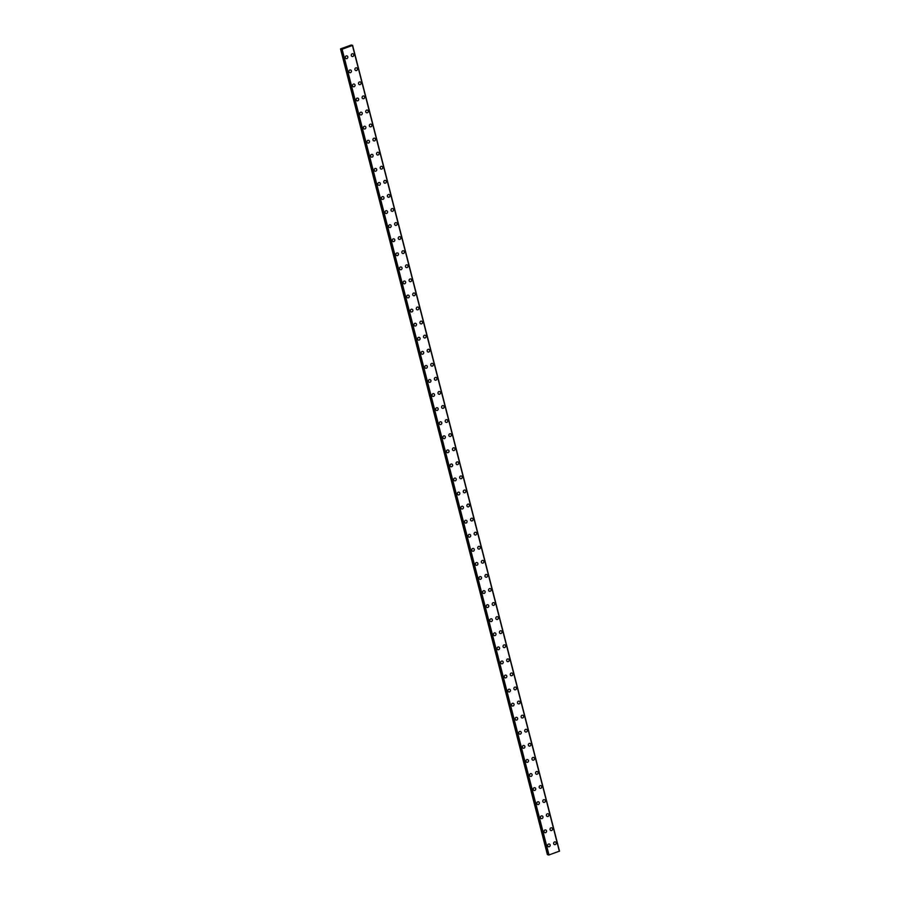 <?xml version="1.0" encoding="UTF-8"?>
<svg xmlns="http://www.w3.org/2000/svg" width="900" height="900" viewBox="0 0 900 900"><rect width="100%" height="100%" fill="white"/><g stroke="black" fill="none" stroke-linecap="round" stroke-linejoin="round"><path stroke-width="1.35" d="M549.371 844.054A1.406 1.282 -70.8 0 1 549.776 846.36A1.406 1.282 -70.8 0 1 547.661 845.82A1.406 1.282 -70.8 0 1 549.371 844.054A1.406 1.282 -70.8 0 1 549.776 846.36A1.406 1.282 -70.8 0 1 548.449 846.709M545.76 829.98A1.406 1.282 -70.8 0 1 546.165 832.286A1.406 1.282 -70.8 0 1 544.05 831.746A1.406 1.282 -70.8 0 1 545.76 829.98A1.406 1.282 -70.8 0 1 546.165 832.286A1.406 1.282 -70.8 0 1 544.837 832.635M542.149 815.906A1.406 1.282 -70.8 0 1 542.554 818.212A1.406 1.282 -70.8 0 1 540.439 817.673A1.406 1.282 -70.8 0 1 542.149 815.906A1.406 1.282 -70.8 0 1 542.554 818.212A1.406 1.282 -70.8 0 1 541.226 818.561M538.538 801.832A1.406 1.282 -70.8 0 1 538.942 804.139A1.406 1.282 -70.8 0 1 536.827 803.599A1.406 1.282 -70.8 0 1 538.538 801.832A1.406 1.282 -70.8 0 1 538.942 804.139A1.406 1.282 -70.8 0 1 537.604 804.488M534.915 787.759A1.406 1.282 -70.8 0 1 535.32 790.065A1.406 1.282 -70.8 0 1 533.205 789.525A1.406 1.282 -70.8 0 1 534.915 787.759A1.406 1.282 -70.8 0 1 535.331 790.065A1.406 1.282 -70.8 0 1 533.993 790.414M531.304 773.685A1.406 1.282 -70.8 0 1 531.709 775.991A1.406 1.282 -70.8 0 1 529.594 775.451A1.406 1.282 -70.8 0 1 531.304 773.685A1.406 1.282 -70.8 0 1 531.709 775.991A1.406 1.282 -70.8 0 1 530.381 776.34M527.692 759.611A1.406 1.282 -70.8 0 1 528.097 761.918A1.406 1.282 -70.8 0 1 525.983 761.377A1.406 1.282 -70.8 0 1 527.692 759.611A1.406 1.282 -70.8 0 1 528.097 761.918A1.406 1.282 -70.8 0 1 526.77 762.266M524.081 745.538A1.406 1.282 -70.8 0 1 524.486 747.844A1.406 1.282 -70.8 0 1 522.371 747.304A1.406 1.282 -70.8 0 1 524.081 745.538A1.406 1.282 -70.8 0 1 524.486 747.844A1.406 1.282 -70.8 0 1 523.159 748.192M520.459 731.464A1.406 1.282 -70.8 0 1 520.875 733.77A1.406 1.282 -70.8 0 1 518.76 733.23A1.406 1.282 -70.8 0 1 520.47 731.464A1.406 1.282 -70.8 0 1 520.875 733.77A1.406 1.282 -70.8 0 1 519.548 734.119M516.847 717.39A1.406 1.282 -70.8 0 1 517.252 719.696A1.406 1.282 -70.8 0 1 515.137 719.156A1.406 1.282 -70.8 0 1 516.847 717.39A1.406 1.282 -70.8 0 1 517.252 719.696A1.406 1.282 -70.8 0 1 515.925 720.045M513.236 703.316A1.406 1.282 -70.8 0 1 513.641 705.623A1.406 1.282 -70.8 0 1 511.526 705.082A1.406 1.282 -70.8 0 1 513.236 703.316A1.406 1.282 -70.8 0 1 513.641 705.623A1.406 1.282 -70.8 0 1 512.314 705.971M509.625 689.242A1.406 1.282 -70.8 0 1 510.03 691.549A1.406 1.282 -70.8 0 1 507.915 691.009A1.406 1.282 -70.8 0 1 509.625 689.242A1.406 1.282 -70.8 0 1 510.03 691.549A1.406 1.282 -70.8 0 1 508.702 691.898M506.014 675.169A1.406 1.282 -70.8 0 1 506.419 677.475A1.406 1.282 -70.8 0 1 504.304 676.935A1.406 1.282 -70.8 0 1 506.014 675.169A1.406 1.282 -70.8 0 1 506.419 677.475A1.406 1.282 -70.8 0 1 505.091 677.824M502.391 661.095A1.406 1.282 -70.8 0 1 502.808 663.401A1.406 1.282 -70.8 0 1 500.692 662.861A1.406 1.282 -70.8 0 1 502.402 661.095A1.406 1.282 -70.8 0 1 502.808 663.401A1.406 1.282 -70.8 0 1 501.48 663.75M498.78 647.021A1.406 1.282 -70.8 0 1 499.185 649.327A1.406 1.282 -70.8 0 1 497.07 648.788A1.406 1.282 -70.8 0 1 498.78 647.021A1.406 1.282 -70.8 0 1 499.185 649.327A1.406 1.282 -70.8 0 1 497.858 649.676M495.169 632.947A1.406 1.282 -70.8 0 1 495.574 635.254A1.406 1.282 -70.8 0 1 493.459 634.714A1.406 1.282 -70.8 0 1 495.169 632.947A1.406 1.282 -70.8 0 1 495.574 635.254A1.406 1.282 -70.8 0 1 494.246 635.602M491.558 618.874A1.406 1.282 -70.8 0 1 491.963 621.18A1.406 1.282 -70.8 0 1 489.848 620.64A1.406 1.282 -70.8 0 1 491.558 618.874A1.406 1.282 -70.8 0 1 491.963 621.18A1.406 1.282 -70.8 0 1 490.635 621.529M487.946 604.8A1.406 1.282 -70.8 0 1 488.351 607.106A1.406 1.282 -70.8 0 1 486.236 606.566A1.406 1.282 -70.8 0 1 487.946 604.8A1.406 1.282 -70.8 0 1 488.351 607.106A1.406 1.282 -70.8 0 1 487.024 607.455M484.324 590.726A1.406 1.282 -70.8 0 1 484.74 593.033A1.406 1.282 -70.8 0 1 482.625 592.492A1.406 1.282 -70.8 0 1 484.335 590.726A1.406 1.282 -70.8 0 1 484.74 593.033A1.406 1.282 -70.8 0 1 483.412 593.381M480.713 576.653A1.406 1.282 -70.8 0 1 481.118 578.959A1.406 1.282 -70.8 0 1 479.002 578.419A1.406 1.282 -70.8 0 1 480.713 576.653A1.406 1.282 -70.8 0 1 481.118 578.959A1.406 1.282 -70.8 0 1 479.79 579.308M477.101 562.579A1.406 1.282 -70.8 0 1 477.506 564.885A1.406 1.282 -70.8 0 1 475.391 564.345A1.406 1.282 -70.8 0 1 477.101 562.579A1.406 1.282 -70.8 0 1 477.506 564.885A1.406 1.282 -70.8 0 1 476.179 565.234M473.49 548.505A1.406 1.282 -70.8 0 1 473.895 550.811A1.406 1.282 -70.8 0 1 471.78 550.271A1.406 1.282 -70.8 0 1 473.49 548.505A1.406 1.282 -70.8 0 1 473.895 550.811A1.406 1.282 -70.8 0 1 472.567 551.16M469.879 534.431A1.406 1.282 -70.8 0 1 470.284 536.738A1.406 1.282 -70.8 0 1 468.169 536.197A1.406 1.282 -70.8 0 1 469.879 534.431A1.406 1.282 -70.8 0 1 470.284 536.738A1.406 1.282 -70.8 0 1 468.956 537.086M466.256 520.358A1.406 1.282 -70.8 0 1 466.673 522.664A1.406 1.282 -70.8 0 1 464.558 522.124A1.406 1.282 -70.8 0 1 466.267 520.358A1.406 1.282 -70.8 0 1 466.673 522.664A1.406 1.282 -70.8 0 1 465.334 523.012M462.645 506.284A1.406 1.282 -70.8 0 1 463.05 508.59A1.406 1.282 -70.8 0 1 460.935 508.05A1.406 1.282 -70.8 0 1 462.645 506.284A1.406 1.282 -70.8 0 1 463.05 508.59A1.406 1.282 -70.8 0 1 461.723 508.939M459.034 492.21A1.406 1.282 -70.8 0 1 459.439 494.516A1.406 1.282 -70.8 0 1 457.324 493.976A1.406 1.282 -70.8 0 1 459.034 492.21A1.406 1.282 -70.8 0 1 459.439 494.516A1.406 1.282 -70.8 0 1 458.111 494.865M455.423 478.136A1.406 1.282 -70.8 0 1 455.827 480.442A1.406 1.282 -70.8 0 1 453.713 479.902A1.406 1.282 -70.8 0 1 455.423 478.136A1.406 1.282 -70.8 0 1 455.827 480.442A1.406 1.282 -70.8 0 1 454.5 480.791M451.811 464.062A1.406 1.282 -70.8 0 1 452.216 466.369A1.406 1.282 -70.8 0 1 450.101 465.829A1.406 1.282 -70.8 0 1 451.811 464.062A1.406 1.282 -70.8 0 1 452.216 466.369A1.406 1.282 -70.8 0 1 450.889 466.718M448.189 449.989A1.406 1.282 -70.8 0 1 448.594 452.295A1.406 1.282 -70.8 0 1 446.49 451.755A1.406 1.282 -70.8 0 1 448.2 449.989A1.406 1.282 -70.8 0 1 448.605 452.295A1.406 1.282 -70.8 0 1 447.266 452.644M444.577 435.915A1.406 1.282 -70.8 0 1 444.983 438.221A1.406 1.282 -70.8 0 1 442.868 437.681A1.406 1.282 -70.8 0 1 444.577 435.915A1.406 1.282 -70.8 0 1 444.983 438.221A1.406 1.282 -70.8 0 1 443.655 438.57M440.966 421.841A1.406 1.282 -70.8 0 1 441.371 424.147A1.406 1.282 -70.8 0 1 439.256 423.608A1.406 1.282 -70.8 0 1 440.966 421.841A1.406 1.282 -70.8 0 1 441.371 424.147A1.406 1.282 -70.8 0 1 440.044 424.496M437.355 407.767A1.406 1.282 -70.8 0 1 437.76 410.074A1.406 1.282 -70.8 0 1 435.645 409.534A1.406 1.282 -70.8 0 1 437.355 407.767A1.406 1.282 -70.8 0 1 437.76 410.074A1.406 1.282 -70.8 0 1 436.433 410.423M433.744 393.694A1.406 1.282 -70.8 0 1 434.149 396A1.406 1.282 -70.8 0 1 432.034 395.46A1.406 1.282 -70.8 0 1 433.744 393.694A1.406 1.282 -70.8 0 1 434.149 396A1.406 1.282 -70.8 0 1 432.821 396.349M430.121 379.62A1.406 1.282 -70.8 0 1 430.526 381.926A1.406 1.282 -70.8 0 1 428.423 381.386A1.406 1.282 -70.8 0 1 430.132 379.62A1.406 1.282 -70.8 0 1 430.537 381.926A1.406 1.282 -70.8 0 1 429.199 382.275M426.51 365.546A1.406 1.282 -70.8 0 1 426.915 367.853A1.406 1.282 -70.8 0 1 424.8 367.312A1.406 1.282 -70.8 0 1 426.51 365.546A1.406 1.282 -70.8 0 1 426.915 367.853A1.406 1.282 -70.8 0 1 425.588 368.201M422.899 351.473A1.406 1.282 -70.8 0 1 423.304 353.779A1.406 1.282 -70.8 0 1 421.189 353.239A1.406 1.282 -70.8 0 1 422.899 351.473A1.406 1.282 -70.8 0 1 423.304 353.779A1.406 1.282 -70.8 0 1 421.976 354.127M419.287 337.399A1.406 1.282 -70.8 0 1 419.692 339.705A1.406 1.282 -70.8 0 1 417.577 339.165A1.406 1.282 -70.8 0 1 419.287 337.399A1.406 1.282 -70.8 0 1 419.692 339.705A1.406 1.282 -70.8 0 1 418.365 340.054M415.676 323.325A1.406 1.282 -70.8 0 1 416.081 325.631A1.406 1.282 -70.8 0 1 413.966 325.091A1.406 1.282 -70.8 0 1 415.676 323.325A1.406 1.282 -70.8 0 1 416.081 325.631A1.406 1.282 -70.8 0 1 414.754 325.98M412.054 309.251A1.406 1.282 -70.8 0 1 412.459 311.558A1.406 1.282 -70.8 0 1 410.355 311.017A1.406 1.282 -70.8 0 1 412.054 309.251A1.406 1.282 -70.8 0 1 412.47 311.558A1.406 1.282 -70.8 0 1 411.131 311.906M408.442 295.178A1.406 1.282 -70.8 0 1 408.848 297.484A1.406 1.282 -70.8 0 1 406.733 296.944A1.406 1.282 -70.8 0 1 408.442 295.178A1.406 1.282 -70.8 0 1 408.848 297.484A1.406 1.282 -70.8 0 1 407.52 297.832M404.831 281.104A1.406 1.282 -70.8 0 1 405.236 283.41A1.406 1.282 -70.8 0 1 403.121 282.87A1.406 1.282 -70.8 0 1 404.831 281.104A1.406 1.282 -70.8 0 1 405.236 283.41A1.406 1.282 -70.8 0 1 403.909 283.759M401.22 267.03A1.406 1.282 -70.8 0 1 401.625 269.336A1.406 1.282 -70.8 0 1 399.51 268.796A1.406 1.282 -70.8 0 1 401.22 267.03A1.406 1.282 -70.8 0 1 401.625 269.336A1.406 1.282 -70.8 0 1 400.298 269.685M397.609 252.956A1.406 1.282 -70.8 0 1 398.014 255.263A1.406 1.282 -70.8 0 1 395.899 254.722A1.406 1.282 -70.8 0 1 397.609 252.956A1.406 1.282 -70.8 0 1 398.014 255.263A1.406 1.282 -70.8 0 1 396.686 255.611M393.986 238.882A1.406 1.282 -70.8 0 1 394.391 241.189A1.406 1.282 -70.8 0 1 392.287 240.649A1.406 1.282 -70.8 0 1 393.986 238.882A1.406 1.282 -70.8 0 1 394.402 241.189A1.406 1.282 -70.8 0 1 393.064 241.537M390.375 224.809A1.406 1.282 -70.8 0 1 390.78 227.115A1.406 1.282 -70.8 0 1 388.665 226.575A1.406 1.282 -70.8 0 1 390.375 224.809A1.406 1.282 -70.8 0 1 390.78 227.115A1.406 1.282 -70.8 0 1 389.452 227.464M386.764 210.735A1.406 1.282 -70.8 0 1 387.169 213.041A1.406 1.282 -70.8 0 1 385.054 212.501A1.406 1.282 -70.8 0 1 386.764 210.735A1.406 1.282 -70.8 0 1 387.169 213.041A1.406 1.282 -70.8 0 1 385.841 213.39M383.152 196.661A1.406 1.282 -70.8 0 1 383.558 198.968A1.406 1.282 -70.8 0 1 381.442 198.428A1.406 1.282 -70.8 0 1 383.152 196.661A1.406 1.282 -70.8 0 1 383.558 198.968A1.406 1.282 -70.8 0 1 382.23 199.316M379.541 182.588A1.406 1.282 -70.8 0 1 379.946 184.894A1.406 1.282 -70.8 0 1 377.831 184.354A1.406 1.282 -70.8 0 1 379.541 182.588A1.406 1.282 -70.8 0 1 379.946 184.894A1.406 1.282 -70.8 0 1 378.619 185.243M375.919 168.514A1.406 1.282 -70.8 0 1 376.324 170.82A1.406 1.282 -70.8 0 1 374.209 170.28A1.406 1.282 -70.8 0 1 375.919 168.514A1.406 1.282 -70.8 0 1 376.335 170.82A1.406 1.282 -70.8 0 1 374.996 171.169M372.308 154.44A1.406 1.282 -70.8 0 1 372.713 156.735A1.406 1.282 -70.8 0 1 370.598 156.206A1.406 1.282 -70.8 0 1 372.308 154.44A1.406 1.282 -70.8 0 1 372.713 156.746A1.406 1.282 -70.8 0 1 371.385 157.095M368.696 140.366A1.406 1.282 -70.8 0 1 369.101 142.661A1.406 1.282 -70.8 0 1 366.986 142.132A1.406 1.282 -70.8 0 1 368.696 140.366A1.406 1.282 -70.8 0 1 369.101 142.672A1.406 1.282 -70.8 0 1 367.774 143.021M365.085 126.293A1.406 1.282 -70.8 0 1 365.49 128.588A1.406 1.282 -70.8 0 1 363.375 128.059A1.406 1.282 -70.8 0 1 365.085 126.293A1.406 1.282 -70.8 0 1 365.49 128.599A1.406 1.282 -70.8 0 1 364.162 128.947M361.474 112.219A1.406 1.282 -70.8 0 1 361.879 114.514A1.406 1.282 -70.8 0 1 359.764 113.985A1.406 1.282 -70.8 0 1 361.474 112.219A1.406 1.282 -70.8 0 1 361.879 114.525A1.406 1.282 -70.8 0 1 360.551 114.874M357.851 98.145A1.406 1.282 -70.8 0 1 358.256 100.44A1.406 1.282 -70.8 0 1 356.141 99.911A1.406 1.282 -70.8 0 1 357.851 98.145A1.406 1.282 -70.8 0 1 358.267 100.451A1.406 1.282 -70.8 0 1 356.929 100.8M354.24 84.071A1.406 1.282 -70.8 0 1 354.645 86.366A1.406 1.282 -70.8 0 1 352.53 85.837A1.406 1.282 -70.8 0 1 354.24 84.071A1.406 1.282 -70.8 0 1 354.645 86.377A1.406 1.282 -70.8 0 1 353.317 86.726M350.629 69.998A1.406 1.282 -70.8 0 1 351.034 72.293A1.406 1.282 -70.8 0 1 348.919 71.764A1.406 1.282 -70.8 0 1 350.629 69.998A1.406 1.282 -70.8 0 1 351.034 72.293A1.406 1.282 -70.8 0 1 349.706 72.653M347.017 55.924A1.406 1.282 -70.8 0 1 347.423 58.219A1.406 1.282 -70.8 0 1 345.308 57.69A1.406 1.282 -70.8 0 1 347.017 55.924A1.406 1.282 -70.8 0 1 347.423 58.219A1.406 1.282 -70.8 0 1 346.095 58.579M555.368 841.939A1.406 1.282 -70.8 0 1 555.773 844.234A1.406 1.282 -70.8 0 1 553.658 843.705A1.406 1.282 -70.8 0 1 555.368 841.939A1.406 1.282 -70.8 0 1 555.773 844.234A1.406 1.282 -70.8 0 1 554.445 844.582M551.745 827.865A1.406 1.282 -70.8 0 1 552.15 830.16A1.406 1.282 -70.8 0 1 550.046 829.631A1.406 1.282 -70.8 0 1 551.756 827.865A1.406 1.282 -70.8 0 1 552.161 830.16A1.406 1.282 -70.8 0 1 550.822 830.509M548.134 813.791A1.406 1.282 -70.8 0 1 548.539 816.086A1.406 1.282 -70.8 0 1 546.424 815.558A1.406 1.282 -70.8 0 1 548.134 813.791A1.406 1.282 -70.8 0 1 548.539 816.086A1.406 1.282 -70.8 0 1 547.211 816.435M544.523 799.717A1.406 1.282 -70.8 0 1 544.928 802.012A1.406 1.282 -70.8 0 1 542.812 801.484A1.406 1.282 -70.8 0 1 544.523 799.717A1.406 1.282 -70.8 0 1 544.928 802.012A1.406 1.282 -70.8 0 1 543.6 802.361M540.911 785.644A1.406 1.282 -70.8 0 1 541.316 787.939A1.406 1.282 -70.8 0 1 539.201 787.41A1.406 1.282 -70.8 0 1 540.911 785.644A1.406 1.282 -70.8 0 1 541.316 787.939A1.406 1.282 -70.8 0 1 539.989 788.288M537.3 771.57A1.406 1.282 -70.8 0 1 537.705 773.865A1.406 1.282 -70.8 0 1 535.59 773.336A1.406 1.282 -70.8 0 1 537.3 771.57A1.406 1.282 -70.8 0 1 537.705 773.865A1.406 1.282 -70.8 0 1 536.377 774.214M533.678 757.496A1.406 1.282 -70.8 0 1 534.082 759.791A1.406 1.282 -70.8 0 1 531.979 759.262A1.406 1.282 -70.8 0 1 533.678 757.496A1.406 1.282 -70.8 0 1 534.094 759.791A1.406 1.282 -70.8 0 1 532.755 760.14M530.066 743.423A1.406 1.282 -70.8 0 1 530.471 745.717A1.406 1.282 -70.8 0 1 528.356 745.189A1.406 1.282 -70.8 0 1 530.066 743.423A1.406 1.282 -70.8 0 1 530.471 745.717A1.406 1.282 -70.8 0 1 529.144 746.066M526.455 729.349A1.406 1.282 -70.8 0 1 526.86 731.644A1.406 1.282 -70.8 0 1 524.745 731.115A1.406 1.282 -70.8 0 1 526.455 729.349A1.406 1.282 -70.8 0 1 526.86 731.644A1.406 1.282 -70.8 0 1 525.533 731.992M522.844 715.275A1.406 1.282 -70.8 0 1 523.249 717.57A1.406 1.282 -70.8 0 1 521.134 717.041A1.406 1.282 -70.8 0 1 522.844 715.275A1.406 1.282 -70.8 0 1 523.249 717.57A1.406 1.282 -70.8 0 1 521.921 717.919M519.233 701.201A1.406 1.282 -70.8 0 1 519.637 703.496A1.406 1.282 -70.8 0 1 517.523 702.967A1.406 1.282 -70.8 0 1 519.233 701.201A1.406 1.282 -70.8 0 1 519.637 703.496A1.406 1.282 -70.8 0 1 518.31 703.845M515.61 687.127A1.406 1.282 -70.8 0 1 516.015 689.423A1.406 1.282 -70.8 0 1 513.911 688.894A1.406 1.282 -70.8 0 1 515.61 687.127A1.406 1.282 -70.8 0 1 516.026 689.423A1.406 1.282 -70.8 0 1 514.688 689.771M511.999 673.054A1.406 1.282 -70.8 0 1 512.404 675.349A1.406 1.282 -70.8 0 1 510.289 674.82A1.406 1.282 -70.8 0 1 511.999 673.054A1.406 1.282 -70.8 0 1 512.404 675.349A1.406 1.282 -70.8 0 1 511.076 675.697M508.387 658.98A1.406 1.282 -70.8 0 1 508.793 661.275A1.406 1.282 -70.8 0 1 506.678 660.746A1.406 1.282 -70.8 0 1 508.387 658.98A1.406 1.282 -70.8 0 1 508.793 661.275A1.406 1.282 -70.8 0 1 507.465 661.624M504.776 644.906A1.406 1.282 -70.8 0 1 505.181 647.201A1.406 1.282 -70.8 0 1 503.066 646.673A1.406 1.282 -70.8 0 1 504.776 644.906A1.406 1.282 -70.8 0 1 505.181 647.201A1.406 1.282 -70.8 0 1 503.854 647.55M501.165 630.832A1.406 1.282 -70.8 0 1 501.57 633.127A1.406 1.282 -70.8 0 1 499.455 632.599A1.406 1.282 -70.8 0 1 501.165 630.832A1.406 1.282 -70.8 0 1 501.57 633.127A1.406 1.282 -70.8 0 1 500.243 633.476M497.543 616.759A1.406 1.282 -70.8 0 1 497.947 619.054A1.406 1.282 -70.8 0 1 495.832 618.525A1.406 1.282 -70.8 0 1 497.543 616.759A1.406 1.282 -70.8 0 1 497.959 619.054A1.406 1.282 -70.8 0 1 496.62 619.403M493.931 602.685A1.406 1.282 -70.8 0 1 494.336 604.98A1.406 1.282 -70.8 0 1 492.221 604.451A1.406 1.282 -70.8 0 1 493.931 602.685A1.406 1.282 -70.8 0 1 494.336 604.98A1.406 1.282 -70.8 0 1 493.009 605.329M490.32 588.611A1.406 1.282 -70.8 0 1 490.725 590.906A1.406 1.282 -70.8 0 1 488.61 590.377A1.406 1.282 -70.8 0 1 490.32 588.611A1.406 1.282 -70.8 0 1 490.725 590.906A1.406 1.282 -70.8 0 1 489.397 591.255M486.709 574.538A1.406 1.282 -70.8 0 1 487.114 576.832A1.406 1.282 -70.8 0 1 484.999 576.304A1.406 1.282 -70.8 0 1 486.709 574.538A1.406 1.282 -70.8 0 1 487.114 576.832A1.406 1.282 -70.8 0 1 485.786 577.181M483.098 560.464A1.406 1.282 -70.8 0 1 483.502 562.759A1.406 1.282 -70.8 0 1 481.387 562.23A1.406 1.282 -70.8 0 1 483.098 560.464A1.406 1.282 -70.8 0 1 483.502 562.759A1.406 1.282 -70.8 0 1 482.175 563.108M479.475 546.379A1.406 1.282 -70.8 0 1 479.88 548.685A1.406 1.282 -70.8 0 1 477.765 548.156A1.406 1.282 -70.8 0 1 479.475 546.39A1.406 1.282 -70.8 0 1 479.891 548.685A1.406 1.282 -70.8 0 1 478.553 549.034M475.864 532.305A1.406 1.282 -70.8 0 1 476.269 534.611A1.406 1.282 -70.8 0 1 474.154 534.082A1.406 1.282 -70.8 0 1 475.864 532.316A1.406 1.282 -70.8 0 1 476.269 534.611A1.406 1.282 -70.8 0 1 474.941 534.96M472.252 518.231A1.406 1.282 -70.8 0 1 472.657 520.538A1.406 1.282 -70.8 0 1 470.543 520.009A1.406 1.282 -70.8 0 1 472.252 518.243A1.406 1.282 -70.8 0 1 472.657 520.538A1.406 1.282 -70.8 0 1 471.33 520.886M468.641 504.157A1.406 1.282 -70.8 0 1 469.046 506.464A1.406 1.282 -70.8 0 1 466.931 505.935A1.406 1.282 -70.8 0 1 468.641 504.169A1.406 1.282 -70.8 0 1 469.046 506.464A1.406 1.282 -70.8 0 1 467.719 506.812M465.019 490.084A1.406 1.282 -70.8 0 1 465.435 492.39A1.406 1.282 -70.8 0 1 463.32 491.861A1.406 1.282 -70.8 0 1 465.03 490.095A1.406 1.282 -70.8 0 1 465.435 492.39A1.406 1.282 -70.8 0 1 464.108 492.739M461.407 476.01A1.406 1.282 -70.8 0 1 461.812 478.316A1.406 1.282 -70.8 0 1 459.697 477.787A1.406 1.282 -70.8 0 1 461.407 476.021A1.406 1.282 -70.8 0 1 461.824 478.316A1.406 1.282 -70.8 0 1 460.485 478.665M457.796 461.936A1.406 1.282 -70.8 0 1 458.201 464.243A1.406 1.282 -70.8 0 1 456.086 463.714A1.406 1.282 -70.8 0 1 457.796 461.947A1.406 1.282 -70.8 0 1 458.201 464.243A1.406 1.282 -70.8 0 1 456.874 464.591M454.185 447.863A1.406 1.282 -70.8 0 1 454.59 450.169A1.406 1.282 -70.8 0 1 452.475 449.64A1.406 1.282 -70.8 0 1 454.185 447.863A1.406 1.282 -70.8 0 1 454.59 450.169A1.406 1.282 -70.8 0 1 453.262 450.517M450.574 433.789A1.406 1.282 -70.8 0 1 450.979 436.095A1.406 1.282 -70.8 0 1 448.864 435.566A1.406 1.282 -70.8 0 1 450.574 433.789A1.406 1.282 -70.8 0 1 450.979 436.095A1.406 1.282 -70.8 0 1 449.651 436.444M446.963 419.715A1.406 1.282 -70.8 0 1 447.368 422.021A1.406 1.282 -70.8 0 1 445.252 421.493A1.406 1.282 -70.8 0 1 446.963 419.715A1.406 1.282 -70.8 0 1 447.368 422.021A1.406 1.282 -70.8 0 1 446.029 422.37M443.34 405.641A1.406 1.282 -70.8 0 1 443.745 407.947A1.406 1.282 -70.8 0 1 441.63 407.419A1.406 1.282 -70.8 0 1 443.34 405.641A1.406 1.282 -70.8 0 1 443.745 407.947A1.406 1.282 -70.8 0 1 442.418 408.296M439.729 391.567A1.406 1.282 -70.8 0 1 440.134 393.874A1.406 1.282 -70.8 0 1 438.019 393.345A1.406 1.282 -70.8 0 1 439.729 391.567A1.406 1.282 -70.8 0 1 440.134 393.874A1.406 1.282 -70.8 0 1 438.806 394.223M436.118 377.494A1.406 1.282 -70.8 0 1 436.522 379.8A1.406 1.282 -70.8 0 1 434.407 379.271A1.406 1.282 -70.8 0 1 436.118 377.494A1.406 1.282 -70.8 0 1 436.522 379.8A1.406 1.282 -70.8 0 1 435.195 380.149M432.506 363.42A1.406 1.282 -70.8 0 1 432.911 365.726A1.406 1.282 -70.8 0 1 430.796 365.197A1.406 1.282 -70.8 0 1 432.506 363.42A1.406 1.282 -70.8 0 1 432.911 365.726A1.406 1.282 -70.8 0 1 431.584 366.075M428.884 349.346A1.406 1.282 -70.8 0 1 429.3 351.652A1.406 1.282 -70.8 0 1 427.185 351.124A1.406 1.282 -70.8 0 1 428.895 349.346A1.406 1.282 -70.8 0 1 429.3 351.652A1.406 1.282 -70.8 0 1 427.973 352.001M425.272 335.272A1.406 1.282 -70.8 0 1 425.678 337.579A1.406 1.282 -70.8 0 1 423.562 337.05A1.406 1.282 -70.8 0 1 425.272 335.272A1.406 1.282 -70.8 0 1 425.678 337.579A1.406 1.282 -70.8 0 1 424.35 337.928M421.661 321.199A1.406 1.282 -70.8 0 1 422.066 323.505A1.406 1.282 -70.8 0 1 419.951 322.976A1.406 1.282 -70.8 0 1 421.661 321.199A1.406 1.282 -70.8 0 1 422.066 323.505A1.406 1.282 -70.8 0 1 420.739 323.854M418.05 307.125A1.406 1.282 -70.8 0 1 418.455 309.431A1.406 1.282 -70.8 0 1 416.34 308.902A1.406 1.282 -70.8 0 1 418.05 307.125A1.406 1.282 -70.8 0 1 418.455 309.431A1.406 1.282 -70.8 0 1 417.127 309.78M414.439 293.051A1.406 1.282 -70.8 0 1 414.844 295.358A1.406 1.282 -70.8 0 1 412.729 294.829A1.406 1.282 -70.8 0 1 414.439 293.051A1.406 1.282 -70.8 0 1 414.844 295.358A1.406 1.282 -70.8 0 1 413.516 295.706M410.816 278.977A1.406 1.282 -70.8 0 1 411.233 281.284A1.406 1.282 -70.8 0 1 409.118 280.755A1.406 1.282 -70.8 0 1 410.827 278.977A1.406 1.282 -70.8 0 1 411.233 281.284A1.406 1.282 -70.8 0 1 409.905 281.632M407.205 264.904A1.406 1.282 -70.8 0 1 407.61 267.21A1.406 1.282 -70.8 0 1 405.495 266.681A1.406 1.282 -70.8 0 1 407.205 264.904A1.406 1.282 -70.8 0 1 407.61 267.21A1.406 1.282 -70.8 0 1 406.282 267.559M403.594 250.83A1.406 1.282 -70.8 0 1 403.999 253.136A1.406 1.282 -70.8 0 1 401.884 252.607A1.406 1.282 -70.8 0 1 403.594 250.83A1.406 1.282 -70.8 0 1 403.999 253.136A1.406 1.282 -70.8 0 1 402.671 253.485M399.983 236.756A1.406 1.282 -70.8 0 1 400.387 239.062A1.406 1.282 -70.8 0 1 398.272 238.534A1.406 1.282 -70.8 0 1 399.983 236.756A1.406 1.282 -70.8 0 1 400.387 239.062A1.406 1.282 -70.8 0 1 399.06 239.411M396.371 222.683A1.406 1.282 -70.8 0 1 396.776 224.989A1.406 1.282 -70.8 0 1 394.661 224.46A1.406 1.282 -70.8 0 1 396.371 222.683A1.406 1.282 -70.8 0 1 396.776 224.989A1.406 1.282 -70.8 0 1 395.449 225.338M392.749 208.609A1.406 1.282 -70.8 0 1 393.165 210.915A1.406 1.282 -70.8 0 1 391.05 210.386A1.406 1.282 -70.8 0 1 392.76 208.609A1.406 1.282 -70.8 0 1 393.165 210.915A1.406 1.282 -70.8 0 1 391.826 211.264M389.137 194.535A1.406 1.282 -70.8 0 1 389.543 196.841A1.406 1.282 -70.8 0 1 387.428 196.312A1.406 1.282 -70.8 0 1 389.137 194.535A1.406 1.282 -70.8 0 1 389.543 196.841A1.406 1.282 -70.8 0 1 388.215 197.19M385.526 180.461A1.406 1.282 -70.8 0 1 385.931 182.768A1.406 1.282 -70.8 0 1 383.816 182.239A1.406 1.282 -70.8 0 1 385.526 180.461A1.406 1.282 -70.8 0 1 385.931 182.768A1.406 1.282 -70.8 0 1 384.604 183.116M381.915 166.388A1.406 1.282 -70.8 0 1 382.32 168.694A1.406 1.282 -70.8 0 1 380.205 168.165A1.406 1.282 -70.8 0 1 381.915 166.388A1.406 1.282 -70.8 0 1 382.32 168.694A1.406 1.282 -70.8 0 1 380.993 169.042M378.304 152.314A1.406 1.282 -70.8 0 1 378.709 154.62A1.406 1.282 -70.8 0 1 376.594 154.091A1.406 1.282 -70.8 0 1 378.304 152.314A1.406 1.282 -70.8 0 1 378.709 154.62A1.406 1.282 -70.8 0 1 377.381 154.969M374.681 138.24A1.406 1.282 -70.8 0 1 375.086 140.546A1.406 1.282 -70.8 0 1 372.983 140.017A1.406 1.282 -70.8 0 1 374.692 138.24A1.406 1.282 -70.8 0 1 375.098 140.546A1.406 1.282 -70.8 0 1 373.759 140.895M371.07 124.166A1.406 1.282 -70.8 0 1 371.475 126.472A1.406 1.282 -70.8 0 1 369.36 125.944A1.406 1.282 -70.8 0 1 371.07 124.166A1.406 1.282 -70.8 0 1 371.475 126.472A1.406 1.282 -70.8 0 1 370.147 126.821M367.459 110.093A1.406 1.282 -70.8 0 1 367.864 112.399A1.406 1.282 -70.8 0 1 365.749 111.87A1.406 1.282 -70.8 0 1 367.459 110.093A1.406 1.282 -70.8 0 1 367.864 112.399A1.406 1.282 -70.8 0 1 366.536 112.748M363.848 96.019A1.406 1.282 -70.8 0 1 364.252 98.325A1.406 1.282 -70.8 0 1 362.137 97.796A1.406 1.282 -70.8 0 1 363.848 96.019A1.406 1.282 -70.8 0 1 364.252 98.325A1.406 1.282 -70.8 0 1 362.925 98.674M360.236 81.945A1.406 1.282 -70.8 0 1 360.641 84.251A1.406 1.282 -70.8 0 1 358.526 83.722A1.406 1.282 -70.8 0 1 360.236 81.945A1.406 1.282 -70.8 0 1 360.641 84.251A1.406 1.282 -70.8 0 1 359.314 84.6M356.614 67.871A1.406 1.282 -70.8 0 1 357.019 70.178A1.406 1.282 -70.8 0 1 354.915 69.638A1.406 1.282 -70.8 0 1 356.625 67.871A1.406 1.282 -70.8 0 1 357.03 70.178A1.406 1.282 -70.8 0 1 355.691 70.526M353.002 53.797A1.406 1.282 -70.8 0 1 353.407 56.104A1.406 1.282 -70.8 0 1 351.293 55.564A1.406 1.282 -70.8 0 1 353.002 53.797A1.406 1.282 -70.8 0 1 353.407 56.104A1.406 1.282 -70.8 0 1 352.08 56.453M347.197 47.036L346.579 47.07M352.586 45.416L342.113 49.23L340.515 48.892L351.259 45.034L352.609 45.394L559.485 851.119L548.989 854.955L548.347 854.944L341.471 49.219L548.347 854.944M340.515 48.892L547.391 854.617L548.257 854.584M342.113 49.23L548.989 854.955M352.474 45.562L559.35 851.288L352.496 45.54M340.684 48.949L547.56 854.674M340.762 48.949L547.639 854.674M341.618 49.275L548.494 855M341.719 49.264L548.595 854.989M342 49.241L548.876 854.966M342.056 49.23L548.921 854.955M352.496 45.529L559.373 851.242L352.496 45.517M352.609 45.405L559.474 851.107L352.609 45.394"/></g></svg>
